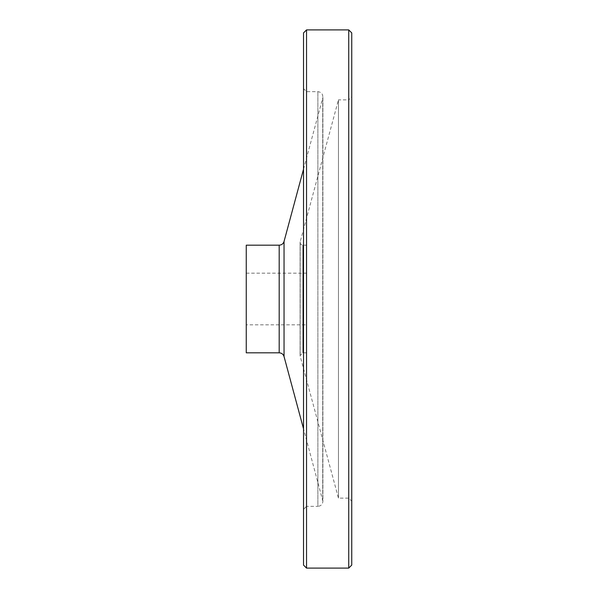 <?xml version="1.0" encoding="UTF-8"?>
<svg xmlns="http://www.w3.org/2000/svg" width="598" height="598" viewBox="0 0 598 598"><rect width="100%" height="100%" fill="white"/><g stroke="black" fill="none" stroke-linecap="round" stroke-linejoin="round"><path stroke-width="0.45" stroke-dasharray="2.99 2.24" d="M306.535 324.834L306.535 273.166L306.535 324.834L246.256 324.834L246.256 273.166L246.256 324.834M306.535 245.18L306.535 352.82L306.535 245.18L302.842 245.18C300.839 244.888 299.957 243.737 300.203 241.727L338.453 99.866L338.453 498.134L338.453 99.866L348.731 99.866L348.731 498.134L348.731 99.866L351.744 96.854L351.744 501.146L351.744 96.854M351.744 565.088L351.744 32.912M246.256 352.82L246.256 245.18M303.522 169.212L322.726 97.99L322.726 500.01L322.726 97.99C323.167 94.297 321.552 92.189 317.874 91.658L306.535 91.658L303.522 88.646L303.522 509.354L306.535 506.342L306.535 91.658L306.535 506.342L317.874 506.342L317.874 91.658L317.874 506.342C320.924 506.043 322.599 504.368 322.898 501.318L322.898 96.682L322.898 501.318L303.522 428.788M303.522 565.088L303.522 32.912M302.842 245.18L302.842 352.82L302.842 245.18M300.203 241.727L300.203 356.273L300.203 241.727M279.191 352.82L279.191 245.18M284.043 356.535L284.043 241.465M306.535 568.1L306.535 29.9M348.731 568.1L348.731 29.9M306.535 352.82L302.842 352.82L300.106 355.563L300.203 356.273L338.453 498.134L348.731 498.134L351.744 501.146M300.106 242.437L300.106 355.563L300.106 242.437M246.256 273.166L306.535 273.166"/><path stroke-width="0.9" d="M306.535 29.9L348.731 29.9L351.744 32.912L351.744 565.088L348.731 568.1L306.535 568.1L303.522 565.088L303.522 32.912L306.535 29.9L306.535 568.1M246.256 245.18L246.256 352.82L279.191 352.82L279.191 245.18L246.256 245.18M303.522 169.212L284.043 241.465C283.258 243.797 281.643 245.031 279.191 245.18M303.522 88.646L303.522 509.354M284.043 241.465L284.043 356.535C283.258 354.21 281.643 352.97 279.191 352.82M348.731 29.9L348.731 568.1M284.043 356.535L303.522 428.788"/></g></svg>
